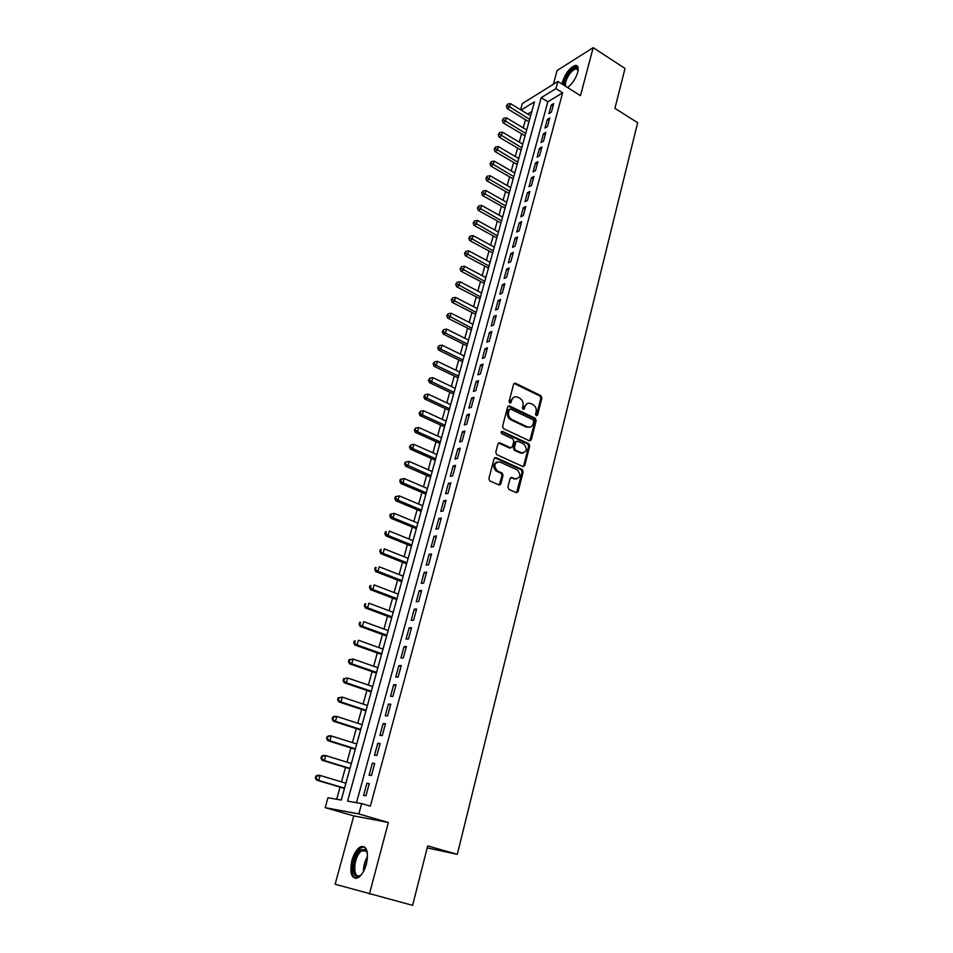 <?xml version="1.0" encoding="UTF-8"?>
<svg xmlns="http://www.w3.org/2000/svg" width="953" height="953" viewBox="0 0 953 953"><rect width="100%" height="100%" fill="white"/><g stroke="black" fill="none" stroke-linecap="round" stroke-linejoin="round"><path stroke-width="1.43" d="M536.265 415.806L537.54 415.139L541.9 397.985L540.899 395.686L515.394 383.189L513.619 384.142L509.081 401.451L509.819 403.095L511.094 402.416L511.69 400.177C512.75 397.222 514.668 396.186 517.467 397.091L519.766 398.211C522.447 399.867 523.519 402.333 522.983 405.621L522.399 407.86L523.126 409.492L524.388 408.813L524.972 406.574C526.02 403.631 527.914 402.607 530.678 403.5L532.953 404.596C535.61 406.24 536.67 408.694 536.134 411.97L535.574 414.198L536.265 415.806M536.325 415.83L540.863 398.283L539.874 395.995L514.036 383.416M509.891 403.119L510.677 400.474L511.69 400.177M523.185 409.516L523.947 406.871L524.972 406.574M366.393 864.097C368.751 851.446 366.834 845.645 360.639 846.717C356.899 848.801 353.992 853.388 351.907 860.464C349.453 873.127 351.383 878.952 357.697 877.939C361.425 875.807 364.32 871.197 366.393 864.097M567.643 87.521L567.571 87.557C572.241 83.947 575.6 78.873 577.697 72.345C578.805 67.603 578.018 65.28 575.35 65.4C569.93 67.508 565.641 72.952 562.496 81.744L562.032 84.067M507.901 487.066L508.926 489.413L516.264 492.665L518.134 491.617L523.161 471.818L522.244 469.531L496.025 457.595L494.107 458.619L488.877 478.597L489.759 480.884L498.907 484.958L500.813 483.91L503.029 475.368L502.112 473.081L497.24 470.865C493.356 465.481 494.25 462.539 499.908 462.002L517.384 469.948C521.291 475.249 520.433 478.192 514.834 478.799L511.975 477.513L510.093 478.537L507.901 487.066M369.407 894.164L388.347 822.487L353.777 815.887L335.134 884.241L412.613 905.35L427.706 845.895L457.321 854.329L637.652 122.711L614.911 108.332L625.025 68.449L593.183 47.65L580.484 95.669L557.886 81.458L555.933 88.617L562.651 92.81L370.36 806.143L361.64 803.57L358.816 813.933L325.176 807.644L327.951 797.756L341.234 800.055L534.478 101.828L521.1 110.06M388.347 822.487L358.816 813.933M529.439 440.822L531.274 439.845L536.17 420.547L535.169 418.248L509.498 405.942L507.651 406.895L502.565 426.36L503.553 428.683L529.439 440.822M529.713 446.016L524.746 465.564L522.899 466.577L496.704 454.617L495.763 452.306L497.978 443.848L499.884 442.847L510.486 447.743L512.369 446.754L513.798 441.191L512.785 438.856L501.778 433.722C500.67 432.317 500.885 431.542 502.386 431.399L528.736 443.717L529.713 446.016L528.677 446.266L523.721 465.791L524.746 465.564M593.183 47.65L557.124 70.51L553.371 84.257M551.37 112.204L553.693 103.603L551.239 105.092L548.904 113.657L551.37 112.204M547.451 126.606L549.81 117.946L547.344 119.399L544.997 128.036L547.451 126.606M543.52 141.139L545.878 132.407L543.424 133.825L541.054 142.533L543.52 141.139M539.541 155.792L541.935 146.988L539.469 148.37L537.087 157.15L539.541 155.792M535.538 170.551L537.945 161.676L535.491 163.023L533.084 171.885L535.538 170.551M531.5 185.442L533.93 176.496L531.464 177.806L529.046 186.728L531.5 185.442M527.426 200.44L529.88 191.422L527.414 192.709L524.972 201.702L527.426 200.44M523.328 215.581L525.794 206.479L523.34 207.73L520.862 216.796L523.328 215.581M519.182 230.829L521.672 221.668L519.218 222.871L516.729 232.02L519.182 230.829M515.013 246.219L517.527 236.963L515.061 238.143L512.559 247.363L515.013 246.219M510.808 261.73L513.333 252.402L510.879 253.546L508.354 262.837L510.808 261.73M506.567 277.371L509.116 267.972L506.662 269.068L504.113 278.443L506.567 277.371M502.291 293.143L504.852 283.66L502.41 284.721L499.837 294.179L502.291 293.143M497.966 309.046L500.563 299.48L498.109 300.505L495.524 310.047L497.966 309.046M493.618 325.08L496.239 315.443L493.785 316.432L491.176 326.045L493.618 325.08M489.234 341.257L491.867 331.537L489.425 332.478L486.792 342.187L489.234 341.257M484.803 357.578L487.471 347.774L485.017 348.679L482.361 358.459L484.803 357.578M480.348 374.029L483.028 364.141L480.586 364.999L477.906 374.863L480.348 374.029M475.845 390.635L478.549 380.652L476.107 381.474L473.403 391.421L475.845 390.635M471.306 407.372L474.034 397.306L471.592 398.08L468.864 408.122L471.306 407.372M466.72 424.252L469.472 414.102L467.041 414.841L464.29 424.967L466.72 424.252M462.098 441.287L464.873 431.054L462.443 431.733L459.668 441.954L462.098 441.287M457.44 458.476L460.239 448.148L457.809 448.792L455.01 459.084L457.44 458.476M452.735 475.809L455.558 465.386L453.14 465.981L450.304 476.369L452.735 475.809M447.993 493.297L450.84 482.79L448.422 483.338L445.575 493.809L447.993 493.297M443.205 510.939L446.087 500.337L443.657 500.837L440.786 511.404L443.205 510.939M438.38 528.736L441.287 518.039L438.856 518.492L435.962 529.165L438.38 528.736M433.508 546.7L436.438 535.908L434.02 536.301L431.09 547.07L433.508 546.7M428.588 564.819L431.542 553.931L429.136 554.277L426.182 565.141L428.588 564.819M423.632 583.117L426.61 572.122L424.204 572.419L421.226 583.379L423.632 583.117M418.629 601.569L421.631 590.467L419.225 590.717L416.223 601.772L418.629 601.569M413.578 620.189L416.616 608.991L414.21 609.181L411.172 620.343L413.578 620.189M408.48 638.975L411.541 627.682L409.147 627.813L406.085 639.082L408.48 638.975M403.333 657.939L406.431 646.539L404.036 646.622L400.939 657.987L403.333 657.939M398.14 677.083L401.261 665.575L398.878 665.599L395.757 677.071L398.14 677.083M392.898 696.405L396.055 684.79L393.672 684.754L390.516 696.333L392.898 696.405M387.609 715.906L390.79 704.184L388.407 704.088L385.238 715.774L387.609 715.906M382.272 735.585L385.477 723.756L383.106 723.601L379.902 735.394L382.272 735.585M376.888 755.455L380.128 743.519L377.757 743.292L374.517 755.205L376.888 755.455M371.444 775.516L374.708 763.46L372.349 763.174L369.085 775.194L371.444 775.516M562.651 92.81L547.844 101.792L356.493 802.688M366.893 783.247L363.593 795.386L365.952 795.767L369.252 783.592L366.893 783.247L369.156 783.938M525.496 119.697L523.233 127.881M521.577 133.825L519.266 142.128M517.622 148.06L515.275 156.483M513.631 162.415L511.249 170.968M509.605 176.889L507.199 185.561M505.555 191.47L503.113 200.273M501.469 206.17L498.991 215.092M497.359 220.989L494.833 230.042M493.201 235.927L490.652 245.112M489.02 250.984L486.423 260.312M484.803 266.161L482.17 275.631M480.55 281.469L477.882 291.07M476.262 296.895L473.558 306.64M471.938 312.453L469.186 322.352M467.578 328.142L464.79 338.184M463.182 343.962L460.359 354.147M458.75 359.912L455.879 370.24M454.283 375.994L451.365 386.477M449.78 392.219L446.814 402.845M445.23 408.575L442.228 419.368M440.643 425.062L437.606 436.021M436.021 441.704L432.936 452.806M431.364 458.476L428.231 469.758M426.658 475.404L423.477 486.84M421.917 492.475L418.689 504.077M417.128 509.688L413.864 521.47M412.304 527.057L408.98 539.005M407.431 544.58L404.072 556.695M402.523 562.246L399.104 574.552M397.568 580.079L394.101 592.563M392.576 598.067L389.05 610.73M387.526 616.222L383.964 629.063M382.439 634.531L378.817 647.563M377.305 652.996L373.636 666.23M372.123 671.639L368.394 685.064M366.905 690.448L363.117 704.076M361.628 709.437L357.792 723.256M356.303 728.592L352.407 742.613M350.93 747.926L346.975 762.15M345.51 767.439L341.496 781.877M340.042 787.13L336.671 799.269M531.786 111.549L527.664 114.05M427.182 847.92L457.321 854.329M353.777 815.887L325.176 807.644M520.6 109.762L522.327 103.567L557.886 81.458M555.933 88.617L541.197 97.694L347.607 801.151L361.64 803.57M547.844 101.792L541.197 97.694M551.239 105.092L553.002 106.176M547.344 119.399L549.119 120.483M543.424 133.825L545.211 134.897M539.469 148.37L541.268 149.43M535.491 163.023L537.289 164.095M531.464 177.806L533.287 178.866M527.414 192.709L529.249 193.757M523.34 207.73L525.174 208.767M519.218 222.871L521.065 223.907M515.061 238.143L516.919 239.167M510.879 253.546L512.75 254.558M506.662 269.068L508.545 270.08M502.41 284.721L504.292 285.721M498.109 300.505L500.015 301.505M493.785 316.432L495.703 317.409M489.425 332.478L491.355 333.455M485.017 348.679L486.959 349.644M480.586 364.999L482.528 365.964M476.107 381.474L478.072 382.415M471.592 398.08L473.57 399.021M467.041 414.841L469.019 415.77M462.443 431.733L464.445 432.662M457.809 448.792L459.822 449.697M453.14 465.981L455.153 466.887M448.422 483.338L450.459 484.219M443.657 500.837L445.706 501.707M438.856 518.492L440.929 519.361M434.02 536.301L436.093 537.158M429.136 554.277L431.221 555.122M424.204 572.419L426.301 573.253M419.225 590.717L421.345 591.539M414.21 609.181L416.342 609.991M409.147 627.813L411.291 628.611M404.036 646.622L406.192 647.409M398.878 665.599L401.046 666.373M393.672 684.754L395.852 685.517M388.407 704.088L390.611 704.827M383.106 723.601L385.322 724.328M377.757 743.292L379.985 744.007M372.349 763.174L374.6 763.877M527.402 403.464L523.947 406.871M514.108 397.079L510.677 400.474M529.749 440.917L535.133 420.833L534.145 418.534L508.116 406.121M533.74 421.393L533.037 419.785L510.498 408.992L509.2 409.671L508.58 412.053C508.032 415.377 509.105 417.867 511.821 419.511L527.271 426.837C530.106 427.826 532.06 426.801 533.144 423.763L533.74 421.393M509.402 409.266L508.187 409.969L509.2 409.671M529.558 427.23L526.247 427.111L510.808 419.796C508.092 418.153 507.02 415.663 507.568 412.351L508.187 409.969M523.173 466.66L523.721 465.791M510.82 447.85L509.474 448.005L498.514 442.99M528.677 446.266L527.712 443.967L501.29 431.638M521.398 452.794C527.021 452.175 527.807 449.232 523.757 443.979L517.682 441.144L515.811 442.132L514.382 447.684L515.335 449.983L521.398 452.794L520.374 453.032L523.137 453.116M516.323 441.299L514.799 442.383L515.811 442.132M520.374 453.032L514.322 450.233L513.357 447.946L514.799 442.383M516.478 479.121L510.677 477.632M497.121 461.919C492.904 464.063 492.606 467.125 496.227 471.092L497.561 471.02M499.193 485.053L502.005 475.595L501.099 473.307L496.549 471.258M516.514 492.749L522.137 472.045L521.208 469.769L494.667 457.738M530.595 115.825L510.463 103.615L509.462 107.153L507.139 108.606L528.951 121.781M507.306 105.461L507.711 104.056L506.388 106.057L507.306 105.461L529.63 119.351M507.711 104.056L510.463 103.615M507.139 108.606L506.388 106.057M564.093 85.365L564.533 81.767C566.511 73.548 576.124 64.065 577.804 68.783L578.126 70.2M578.114 70.319L575.946 68.783C571.609 70.474 568.167 74.834 565.653 81.875L565.451 86.211M577.542 66.222L576.339 66.126C570.954 68.223 566.69 73.631 563.568 82.363L563.104 84.746M361.83 874.151L360.377 875.485C350.966 883.05 351.288 856.39 360.532 849.945L365.356 849.421L367.441 853.435M367.227 852.554L365.845 850.636L361.366 851.112C353.444 856.568 352.205 879.75 360.198 875.402L361.187 874.806M364.403 846.752L360.532 848.087C352.658 853.495 348.977 876.331 355.767 878.44M526.687 129.953L506.448 117.815L505.435 121.376L503.113 122.806L525.043 135.898M503.279 119.685L503.684 118.255L502.35 120.257L503.279 119.685L525.711 133.503M503.684 118.255L506.448 117.815M503.113 122.806L502.35 120.257M522.756 144.189L502.386 132.122L501.373 135.719L499.05 137.113L521.112 150.121M499.205 134.004L499.61 132.574L498.276 134.564L499.205 134.004L521.756 147.763M499.61 132.574L502.386 132.122M499.05 137.113L498.276 134.564M518.777 158.543L498.3 146.548L497.275 150.169L494.952 151.539L517.145 164.464M495.107 148.454L495.512 147L494.178 149.002L495.107 148.454L517.777 162.141M495.512 147L498.3 146.548M494.952 151.539L494.178 149.002M514.775 173.005L494.178 161.093L493.142 164.738L490.831 166.072L513.143 178.914M490.962 163.011L491.379 161.545L490.045 163.547L490.962 163.011L513.774 176.639M491.379 161.545L494.178 161.093M490.831 166.072L490.045 163.547M510.737 187.586L490.033 175.745L488.984 179.426L486.661 180.725L509.105 193.483M486.792 177.687L487.221 176.21L485.875 178.211L486.792 177.687L509.724 191.243M487.221 176.21L490.033 175.745M486.661 180.725L485.875 178.211M506.674 202.274L485.839 190.529L484.791 194.233L482.468 195.496L505.042 208.171M482.599 192.482L483.016 190.993L481.67 192.982L482.599 192.482L505.65 205.967M483.016 190.993L485.839 190.529M482.468 195.496L481.67 192.982M502.576 217.093L481.622 205.419L480.562 209.16L478.251 210.387L500.944 222.978M478.358 207.397L478.787 205.896L477.429 207.885L478.358 207.397L501.54 220.81M478.787 205.896L481.622 205.419M478.251 210.387L477.429 207.885M498.443 232.032L477.37 220.441L476.297 224.217L473.986 225.408L496.811 237.893M474.082 222.43L474.511 220.917L473.164 222.907L474.082 222.43L497.406 235.784M474.511 220.917L477.37 220.441M473.986 225.408L473.164 222.907M494.273 247.089L473.081 235.582L471.997 239.382L469.686 240.549L492.653 252.938M469.781 237.595L470.21 236.07L468.852 238.059L469.781 237.595L493.225 250.865M470.21 236.07L473.081 235.582M469.686 240.549L468.852 238.059M490.068 262.266L468.745 250.842L467.661 254.677L465.35 255.809L488.46 268.103M465.433 252.879L465.874 251.342L464.516 253.331L465.433 252.879L489.02 266.078M465.874 251.342L468.745 250.842M465.35 255.809L464.516 253.331M485.839 277.561L464.385 266.244L463.289 270.104L460.99 271.188L484.219 283.398M461.061 268.293L461.502 266.745L460.144 268.722L461.061 268.293L484.779 281.409M461.502 266.745L464.385 266.244M460.99 271.188L460.144 268.722M481.563 293L459.989 281.754L458.881 285.662L456.582 286.71L479.955 298.813M456.642 283.827L457.095 282.267L455.725 284.244L456.642 283.827L480.491 296.871M457.095 282.267L459.989 281.754M456.582 286.71L455.725 284.244M477.262 308.546L455.558 297.407L454.45 301.339L452.139 302.351L475.654 314.359M452.199 299.492L452.639 297.92L451.281 299.897L452.199 299.492L476.178 312.465M452.639 297.92L455.558 297.407M452.139 302.351L451.281 299.897M472.926 324.234L451.091 313.192L449.959 317.158L447.66 318.123L471.318 330.024M447.707 315.3L448.16 313.716L446.79 315.681L447.707 315.3L471.83 328.177M448.16 313.716L451.091 313.192M447.66 318.123L446.79 315.681M468.542 340.054L446.576 329.107L445.444 333.097L443.145 334.026L466.946 345.832M443.181 331.227L443.633 329.631L442.263 331.608L443.181 331.227L445.444 333.097L467.446 344.021M443.633 329.631L446.576 329.107M443.145 334.026L442.263 331.608M464.135 355.993L442.037 345.153L440.894 349.179L438.594 350.073L462.539 361.759M438.618 347.297L439.071 345.689L437.701 347.654L438.618 347.297L440.894 349.179L463.027 360.008M439.071 345.689L442.037 345.153M438.594 350.073L437.701 347.654M459.68 372.075L437.451 361.33L436.295 365.392L434.008 366.25L458.095 377.829M434.02 363.498L434.473 361.878L433.103 363.843L434.02 363.498L436.295 365.392L458.56 376.125M434.473 361.878L437.451 361.33M434.008 366.25L433.103 363.843M455.189 388.3L432.829 377.65L431.661 381.748L429.374 382.558L453.604 394.03M429.374 379.842L429.839 378.198L428.457 380.164L429.374 379.842L431.661 381.748L454.069 392.374M429.839 378.198L432.829 377.65M429.374 382.558L428.457 380.164M450.662 404.656L428.159 394.113L426.992 398.247L424.704 399.009L449.089 410.362M424.693 396.317L425.157 394.673L423.775 396.627L424.693 396.317L426.992 398.247L449.53 408.766M425.157 394.673L428.159 394.113M424.704 399.009L423.775 396.627M446.099 421.143L423.454 410.707L422.274 414.889L419.999 415.603L444.527 426.849M419.975 412.947L420.44 411.279L419.058 413.233L419.975 412.947L422.274 414.889L444.956 425.288M420.44 411.279L423.454 410.707M419.999 415.603L419.058 413.233M441.501 437.784L418.712 427.456L417.521 431.661L415.246 432.34L439.929 443.467M415.21 429.708L415.687 428.028L414.293 429.982L415.21 429.708L417.521 431.661L440.346 441.966M415.687 428.028L418.712 427.456M415.246 432.34L414.293 429.982M500.42 484.648L499.706 484.398M436.855 454.557L413.924 444.348L412.72 448.589L410.457 449.22L435.283 460.216M410.409 446.623L410.886 444.92L409.492 446.874L410.409 446.623L412.72 448.589L435.688 458.774M410.886 444.92L413.924 444.348M410.457 449.22L409.492 446.874M432.174 471.473L409.099 461.383L407.884 465.66L405.621 466.255L430.613 477.119M405.561 463.682L406.049 461.967L405.132 462.205L404.656 463.92L430.994 475.726M406.049 461.967L409.099 461.383M405.621 466.255L404.656 463.92M427.444 488.544L404.227 478.561L403.012 482.885L400.736 483.433L425.896 494.178M400.665 480.884L401.165 479.156L400.26 479.383L399.76 481.11L400.665 480.884L403.012 482.885L426.265 492.832M401.165 479.156L404.227 478.561M400.736 483.433L399.76 481.11M422.679 505.757L399.319 495.905L398.08 500.254L395.829 500.754L421.131 511.368M395.745 498.24L396.234 496.501L395.328 496.704L394.84 498.443L395.745 498.24L398.08 500.254L421.488 510.093M396.234 496.501L399.319 495.905M395.829 500.754L394.84 498.443M417.879 523.126L394.363 513.393L393.124 517.789L390.861 518.229L416.33 528.712M390.766 515.752L391.266 514.001L390.361 514.179L389.86 515.93L390.766 515.752L393.124 517.789L416.664 527.497M391.266 514.001L394.363 513.393M390.861 518.229L389.86 515.93M413.03 540.649L389.372 531.035L388.109 535.467L385.858 535.86L411.493 546.212M385.751 533.418L386.251 531.643L385.346 531.81L384.845 533.585L385.751 533.418L388.109 535.467L411.815 545.045M385.346 531.81L386.251 531.643M385.858 535.86L384.845 533.585M408.134 558.315L384.321 548.833L383.058 553.312L380.807 553.657L406.597 563.866M380.688 551.239L381.188 549.452L380.295 549.595L379.782 551.382L383.058 553.312L406.907 562.758M380.295 549.595L381.188 549.452M380.807 553.657L379.782 551.382M403.202 576.148L379.234 566.785L377.96 571.3L375.708 571.597L401.678 581.675M375.577 569.227L376.09 567.416L375.196 567.547L374.684 569.346L377.96 571.3L401.963 580.627M375.196 567.547L376.09 567.416M375.708 571.597L374.684 569.346M398.223 594.136L374.1 584.904L372.814 589.466L370.574 589.704L396.698 599.64M370.419 587.37L370.943 585.547L370.05 585.654L369.526 587.465L372.814 589.466L396.972 598.651M370.05 585.654L370.943 585.547M370.574 589.704L369.526 587.465M393.208 612.279L368.918 603.189L367.62 607.788L365.392 607.978L391.683 617.758M365.225 605.679L365.749 603.845L364.856 603.916L364.332 605.751L367.62 607.788L391.945 616.841M364.856 603.916L365.749 603.845M365.392 607.978L364.332 605.751M388.133 630.588L363.701 621.642L362.378 626.276L360.151 626.419L386.62 636.044M359.972 624.155L360.496 622.297L359.615 622.357L359.09 624.203L362.378 626.276L386.858 635.198M359.615 622.357L360.496 622.297M360.151 626.419L359.09 624.203M383.023 649.064L358.423 640.249L357.101 644.931L354.873 645.014L381.522 654.497M354.683 642.787L355.207 640.916L354.325 640.952L353.789 642.822L357.101 644.931L381.736 653.71M354.325 640.952L355.207 640.916M354.873 645.014L353.789 642.822M377.864 667.708L353.098 659.035L351.764 663.764L349.548 663.788L376.364 673.116M349.334 661.596L349.87 659.714L348.989 659.726L348.453 661.62L351.764 663.764L376.566 672.389M348.989 659.726L353.098 659.035L349.87 659.714M349.548 663.788L348.453 661.62M372.659 686.517L347.726 678L346.38 682.765L344.164 682.729L371.17 691.902M343.95 680.585L344.486 678.679L343.604 678.667L343.056 680.573L346.38 682.765L371.348 691.247M343.604 678.667L347.726 678L344.486 678.679M344.164 682.729L343.056 680.573M367.405 705.506L342.306 697.131L340.948 701.944L338.744 701.849L365.916 710.855M338.506 699.74L339.054 697.822L338.172 697.787L337.624 699.716L340.948 701.944L366.083 710.271M338.172 697.787L342.306 697.131L339.054 697.822M338.744 701.849L337.624 699.716M362.104 724.661L336.838 716.442L335.456 721.29L333.264 721.147L360.627 729.986M333.014 719.074L333.562 717.132L332.68 717.085L332.132 719.027L335.456 721.29L360.77 729.474M332.68 717.085L334.634 716.311L336.838 716.442L333.562 717.132M333.264 721.147L332.132 719.027M356.756 743.995L331.31 735.93L329.929 740.826L327.737 740.624L355.29 749.296M327.463 738.599L328.023 736.633L327.153 736.562L326.593 738.515L329.929 740.826L355.409 748.855M327.153 736.562L329.119 735.74L331.31 735.93L328.023 736.633M327.737 740.624L326.593 738.515M351.347 763.496L325.747 755.598L324.342 760.542L322.162 760.28L349.894 768.773M321.876 758.29L322.436 756.313L321.554 756.217L320.994 758.195L324.342 760.542L349.989 768.404M321.554 756.217L323.555 755.348L325.747 755.598L322.436 756.313M322.162 760.28L320.994 758.195M345.903 783.199L320.113 775.456L318.707 780.447L316.527 780.114L344.45 788.441M316.217 778.172L316.789 776.183L315.919 776.052L315.348 778.053L318.707 780.447L344.533 788.143M315.919 776.052L317.933 775.146L320.113 775.456L316.789 776.183M316.527 780.114L315.348 778.053M536.503 415.425L537.54 415.139M510.081 402.726L511.094 402.416M523.376 409.111L524.388 408.813M514.453 383.547L515.466 383.225M539.874 395.995L540.899 395.686M540.863 398.283L541.9 397.985M508.509 406.252L509.521 405.954M534.145 418.534L535.169 418.248M535.133 420.833L536.17 420.547M530.249 440.095L531.274 439.845M507.568 412.351L508.58 412.053M510.808 419.796L511.821 419.511L510.808 419.796M526.247 427.111L527.271 426.837M498.872 443.109L499.884 442.847M509.474 448.005L510.486 447.743M501.373 431.673L502.386 431.399M527.676 443.955L528.701 443.705M513.357 447.946L514.382 447.684M514.37 450.269L515.394 450.019M510.951 477.727L511.975 477.513M513.81 479.014L514.834 478.799M500.98 473.248L502.005 473.022M502.005 475.595L503.029 475.368M499.801 484.124L500.813 483.91M495.012 457.845L496.025 457.595M521.124 469.722L522.149 469.495M522.137 472.045L523.161 471.818M517.11 491.831L518.134 491.617M363.474 871.519C363.367 866.098 364.725 861.095 367.548 856.509M367.381 858.879L364.534 869.374M514.382 383.511L515.394 383.189M508.485 406.24L509.498 405.942M514.322 450.233L515.335 449.983M527.712 443.967L528.736 443.717M496.227 471.092L497.24 470.865M501.099 473.307L502.112 473.081M521.208 469.769L522.244 469.531M577.947 69.867L577.804 68.783M578.126 70.177L575.946 68.783M365.845 850.636L365.356 849.421M366.679 851.541L362.521 850.398"/></g></svg>
